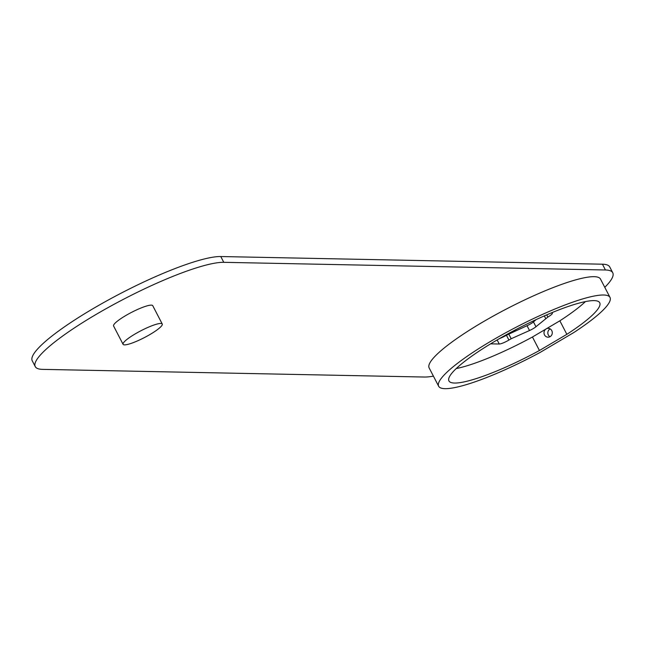 <?xml version="1.0" encoding="UTF-8"?>
<svg xmlns="http://www.w3.org/2000/svg" width="645" height="645" viewBox="0 0 645 645"><rect width="100%" height="100%" fill="white"/><g stroke="black" fill="none" stroke-linecap="round" stroke-linejoin="round"><path stroke-width="0.97" d="M604.776 287.331A110.287 19.148 152.6 0 0 612.75 272.754L609.751 266.966A110.287 19.148 152.6 0 0 602.438 264.2L220.767 256.533A110.287 19.148 152.6 0 0 106.393 301.062A110.287 19.148 152.6 0 0 32.25 360.813L35.249 366.594A110.287 19.148 152.6 0 0 42.562 369.367L424.233 377.035A110.287 19.148 152.6 0 0 433.424 376.156M612.75 272.754A110.287 19.148 152.6 0 0 605.437 269.989L223.767 262.322A110.287 19.148 152.6 0 0 109.392 306.851A110.287 19.148 152.6 0 0 35.249 366.594M536.116 319.614L533.455 321.911A6.619 1.153 -27.4 0 1 527.029 325.709L506.422 335.239A8.272 1.435 -27.4 0 1 499.657 338.496A8.272 1.435 152.6 0 0 506.422 335.239L516.564 329.248M610.009 297.418L600.511 279.1A96.508 16.754 152.6 0 0 507.123 308.632A96.508 16.754 152.6 0 0 429.151 367.924L438.648 386.242A96.508 16.754 152.6 0 0 540.107 352.444L573.816 332.53A96.508 16.754 152.6 0 0 610.009 297.418A96.508 16.754 152.6 0 0 516.621 326.959A96.508 16.754 152.6 0 0 438.648 386.242M549.975 336.722A4.41 4.136 91.2 0 1 550.137 328.894M508.687 333.9L511.187 338.722L508.921 340.06A8.272 1.435 152.6 0 1 499.262 344.019L490.595 343.841M527.029 325.709L529.529 330.53L511.187 338.722M551.209 312.962L551.814 312.978A8.272 1.435 152.6 0 1 552.362 313.18A8.272 1.435 152.6 0 1 547.879 317.05L535.955 326.733A6.619 1.153 152.6 0 1 529.529 330.53M544.332 315.905L545.614 318.388M566.85 334.32A84.922 14.746 152.6 0 0 599.729 302.747A84.922 14.746 152.6 0 0 517.54 328.74A84.922 14.746 152.6 0 0 448.936 380.913A84.922 14.746 152.6 0 0 539.446 350.509L566.85 334.32L559.852 320.815A84.922 14.746 152.6 0 0 585.434 301.594M456.225 368.569A84.922 14.746 152.6 0 0 532.447 337.004L559.852 320.815M539.446 350.509L532.447 337.004M546.146 328.91A4.41 4.136 91.2 0 1 552.217 331.933A4.41 4.136 91.2 0 1 548.057 337.182A4.41 4.136 91.2 0 1 546.146 328.91M127.186 339.23A22.059 3.83 -27.4 0 1 148.237 327.265A22.059 3.83 -27.4 0 1 162.25 324.016A22.059 3.83 -27.4 0 1 158.138 329.095A22.059 3.83 -27.4 0 1 137.087 341.068A22.059 3.83 -27.4 0 1 123.082 344.317A22.059 3.83 -27.4 0 1 127.186 339.23M123.082 344.317L113.585 325.991A22.059 3.83 -27.4 0 1 117.688 320.912A22.059 3.83 -27.4 0 1 138.74 308.939A22.059 3.83 -27.4 0 1 152.752 305.69L162.25 324.016M220.767 256.533L223.767 262.322M602.438 264.2L605.437 269.989M508.921 340.06L506.196 334.811M497.15 339.947L499.262 344.019M546.742 314.857L547.879 317.05M533.455 321.911L535.955 326.733"/></g></svg>
